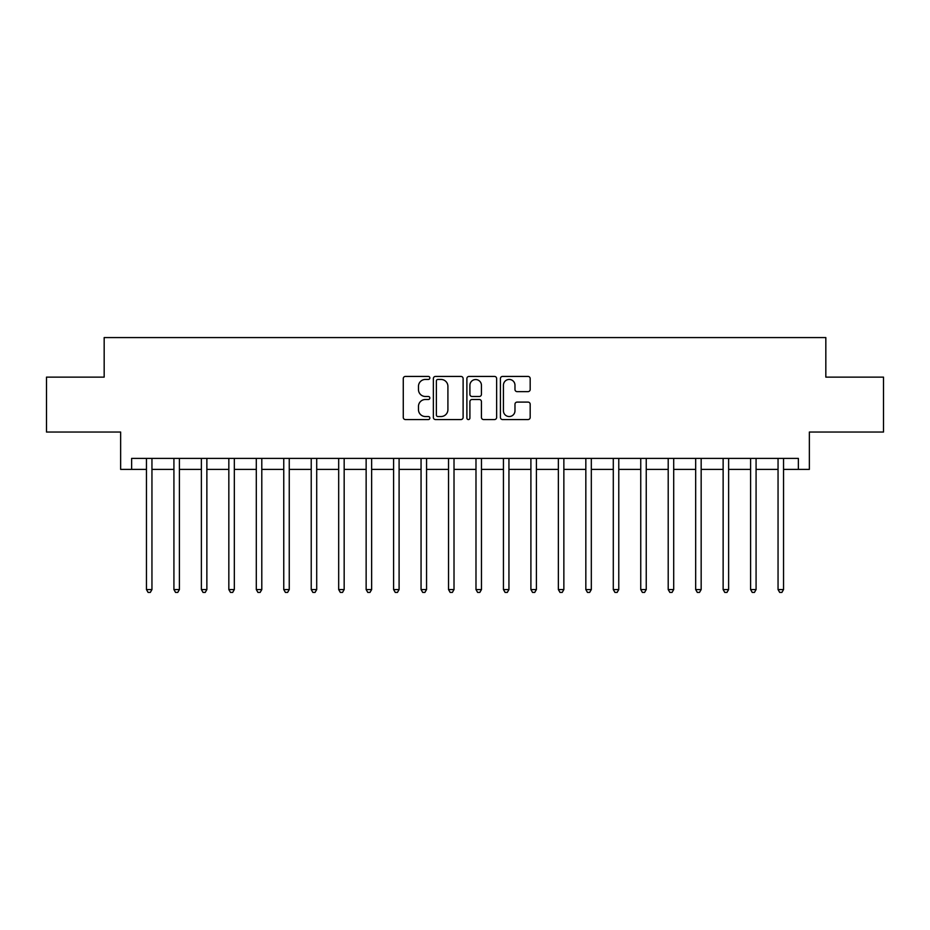 <?xml version="1.0" encoding="UTF-8"?>
<svg xmlns="http://www.w3.org/2000/svg" width="930" height="930" viewBox="0 0 930 930"><rect width="100%" height="100%" fill="white"/><g stroke="black" fill="none" stroke-linecap="round" stroke-linejoin="round"><path stroke-width="1.4" d="M429.846 377.94A1.511 1.511 0 0 0 428.346 376.429L405.434 376.429A2.151 2.151 0 0 0 403.271 378.591L403.271 417.407A2.151 2.151 0 0 0 405.434 419.558L428.346 419.558A1.511 1.511 0 0 0 429.846 418.047A1.511 1.511 0 0 0 428.346 416.535L425.382 416.535A6.905 6.905 0 0 1 418.477 409.642L418.477 406.41A6.905 6.905 0 0 1 425.382 399.505L428.346 399.505A1.511 1.511 0 0 0 429.846 397.994A1.511 1.511 0 0 0 428.346 396.482L425.382 396.482A6.905 6.905 0 0 1 418.477 389.589L418.477 386.357A6.905 6.905 0 0 1 425.382 379.452L428.346 379.452A1.511 1.511 0 0 0 429.846 377.94M528.019 391.635A2.151 2.151 0 0 0 530.181 389.484L530.181 378.591A2.151 2.151 0 0 0 528.019 376.429L502.572 376.429A2.151 2.151 0 0 0 500.421 378.591L500.421 417.407A2.151 2.151 0 0 0 502.572 419.558L528.019 419.558A2.151 2.151 0 0 0 530.181 417.407L530.181 404.248A2.151 2.151 0 0 0 528.019 402.097L517.126 402.097A2.151 2.151 0 0 0 514.976 404.248L514.976 410.769A5.766 5.766 0 0 1 509.21 416.535A5.766 5.766 0 0 1 503.432 410.769L503.432 385.218A5.766 5.766 0 0 1 509.21 379.452A5.766 5.766 0 0 1 514.976 385.218L514.976 389.484A2.151 2.151 0 0 0 517.126 391.635L528.019 391.635M131.63 469.394L131.63 458.409L798.37 458.409L798.37 469.394L809.356 469.394L809.356 432.043L883.5 432.043L883.5 377.127L825.828 377.127L825.828 337.578L104.172 337.578L104.172 377.127L46.5 377.127L46.5 432.043L120.644 432.043L120.644 469.394L146.452 469.394M463.117 378.591A2.151 2.151 0 0 0 460.954 376.429L435.507 376.429A2.151 2.151 0 0 0 433.357 378.591L433.357 417.407A2.151 2.151 0 0 0 435.507 419.558L460.954 419.558A2.151 2.151 0 0 0 463.117 417.407L463.117 378.591M469.046 376.429L494.493 376.429A2.151 2.151 0 0 1 496.643 378.591L496.643 417.407A2.151 2.151 0 0 1 494.493 419.558L483.6 419.558A2.151 2.151 0 0 1 481.438 417.407L481.438 401.667A2.151 2.151 0 0 0 479.287 399.505L472.056 399.505A2.151 2.151 0 0 0 469.906 401.667L469.906 418.047A1.511 1.511 0 0 1 468.395 419.558A1.511 1.511 0 0 1 466.883 418.047L466.883 378.591A2.151 2.151 0 0 1 469.046 376.429M151.95 469.394L173.922 469.394M179.409 469.394L201.38 469.394M206.867 469.394L228.838 469.394M234.325 469.394L256.296 469.394M261.795 469.394L283.755 469.394M289.253 469.394L311.225 469.394M316.712 469.394L338.683 469.394M344.17 469.394L366.141 469.394M371.64 469.394L393.599 469.394M399.098 469.394L421.058 469.394M426.556 469.394L448.527 469.394M454.014 469.394L475.986 469.394M481.473 469.394L503.444 469.394M508.943 469.394L530.902 469.394M536.401 469.394L558.36 469.394M563.859 469.394L585.83 469.394M591.317 469.394L613.288 469.394M618.775 469.394L640.747 469.394M646.245 469.394L668.205 469.394M673.704 469.394L695.675 469.394M701.162 469.394L723.133 469.394M728.62 469.394L750.591 469.394M756.078 469.394L778.05 469.394M783.548 469.394L798.37 469.394M437.879 379.452A1.511 1.511 0 0 0 436.379 380.963L436.379 415.036A1.511 1.511 0 0 0 437.879 416.535L441.006 416.535A6.905 6.905 0 0 0 447.911 409.642L447.911 386.357A6.905 6.905 0 0 0 441.006 379.452L437.879 379.452M481.438 385.322A5.766 5.766 0 0 0 475.672 379.556A5.766 5.766 0 0 0 469.906 385.322L469.906 394.332A2.151 2.151 0 0 0 472.056 396.482L479.287 396.482A2.151 2.151 0 0 0 481.438 394.332L481.438 385.322M152.218 458.409L152.113 458.688A2.197 2.197 0 0 0 151.95 459.513L151.95 589.562L146.452 589.562L146.452 459.513A2.197 2.197 0 0 0 146.301 458.688L146.184 458.409M151.95 589.562L150.3 592.422L148.103 592.422L146.452 589.562M179.676 458.409L179.571 458.688A2.197 2.197 86.7 0 0 179.409 459.513L179.409 589.562L173.922 589.562L173.922 459.513A2.197 2.197 86.7 0 0 173.759 458.688L173.643 458.409M179.409 589.562L177.758 592.422L175.561 592.422L173.922 589.562M207.146 458.409L207.03 458.688A2.197 2.197 86.7 0 0 206.867 459.513L206.867 589.562L201.38 589.562L201.38 459.513A2.197 2.197 86.7 0 0 201.217 458.688L201.113 458.409M206.867 589.562L205.228 592.422L203.031 592.422L201.38 589.562M234.604 458.409L234.488 458.688A2.197 2.197 86.7 0 0 234.325 459.513L234.325 589.562L228.838 589.562L228.838 459.513A2.197 2.197 86.7 0 0 228.675 458.688L228.571 458.409M234.325 589.562L232.686 592.422L230.489 592.422L228.838 589.562M262.062 458.409L261.946 458.688A2.197 2.197 86.7 0 0 261.795 459.513L261.795 589.562L256.296 589.562L256.296 459.513A2.197 2.197 86.7 0 0 256.145 458.688L256.029 458.409M261.795 589.562L260.144 592.422L257.947 592.422L256.296 589.562M289.521 458.409L289.416 458.688A2.197 2.197 86.7 0 0 289.253 459.513L289.253 589.562L283.755 589.562L283.755 459.513A2.197 2.197 86.7 0 0 283.604 458.688L283.487 458.409M289.253 589.562L287.603 592.422L285.405 592.422L283.755 589.562M316.979 458.409L316.874 458.688A2.197 2.197 86.7 0 0 316.712 459.513L316.712 589.562L311.225 589.562L311.225 459.513A2.197 2.197 86.7 0 0 311.062 458.688L310.946 458.409M316.712 589.562L315.061 592.422L312.864 592.422L311.225 589.562M344.449 458.409L344.333 458.688A2.197 2.197 86.7 0 0 344.17 459.513L344.17 589.562L338.683 589.562L338.683 459.513A2.197 2.197 86.7 0 0 338.52 458.688L338.415 458.409M344.17 589.562L342.531 592.422L340.334 592.422L338.683 589.562M371.907 458.409L371.791 458.688A2.197 2.197 86.7 0 0 371.64 459.513L371.64 589.562L366.141 589.562L366.141 459.513A2.197 2.197 86.7 0 0 365.978 458.688L365.874 458.409M371.64 589.562L369.989 592.422L367.792 592.422L366.141 589.562M399.365 458.409L399.249 458.688A2.197 2.197 86.7 0 0 399.098 459.513L399.098 589.562L393.599 589.562L393.599 459.513A2.197 2.197 86.7 0 0 393.448 458.688L393.332 458.409M399.098 589.562L397.447 592.422L395.25 592.422L393.599 589.562M426.824 458.409L426.719 458.688A2.197 2.197 86.7 0 0 426.556 459.513L426.556 589.562L421.058 589.562L421.058 459.513A2.197 2.197 86.7 0 0 420.906 458.688L420.79 458.409M426.556 589.562L424.905 592.422L422.708 592.422L421.058 589.562M454.282 458.409L454.177 458.688A2.197 2.197 86.7 0 0 454.014 459.513L454.014 589.562L448.527 589.562L448.527 459.513A2.197 2.197 86.7 0 0 448.365 458.688L448.248 458.409M454.014 589.562L452.364 592.422L450.167 592.422L448.527 589.562M481.752 458.409L481.635 458.688A2.197 2.197 86.7 0 0 481.473 459.513L481.473 589.562L475.986 589.562L475.986 459.513A2.197 2.197 86.7 0 0 475.823 458.688L475.718 458.409M481.473 589.562L479.834 592.422L477.636 592.422L475.986 589.562M509.21 458.409L509.094 458.688A2.197 2.197 86.7 0 0 508.943 459.513L508.943 589.562L503.444 589.562L503.444 459.513A2.197 2.197 86.7 0 0 503.281 458.688L503.177 458.409M508.943 589.562L507.292 592.422L505.095 592.422L503.444 589.562M536.668 458.409L536.552 458.688A2.197 2.197 86.7 0 0 536.401 459.513L536.401 589.562L530.902 589.562L530.902 459.513A2.197 2.197 86.7 0 0 530.751 458.688L530.635 458.409M536.401 589.562L534.75 592.422L532.553 592.422L530.902 589.562M564.126 458.409L564.022 458.688A2.197 2.197 86.7 0 0 563.859 459.513L563.859 589.562L558.36 589.562L558.36 459.513A2.197 2.197 86.7 0 0 558.209 458.688L558.093 458.409M563.859 589.562L562.208 592.422L560.011 592.422L558.36 589.562M591.585 458.409L591.48 458.688A2.197 2.197 86.7 0 0 591.317 459.513L591.317 589.562L585.83 589.562L585.83 459.513A2.197 2.197 86.7 0 0 585.668 458.688L585.551 458.409M591.317 589.562L589.667 592.422L587.469 592.422L585.83 589.562M619.055 458.409L618.938 458.688A2.197 2.197 86.7 0 0 618.775 459.513L618.775 589.562L613.288 589.562L613.288 459.513A2.197 2.197 86.7 0 0 613.126 458.688L613.021 458.409M618.775 589.562L617.136 592.422L614.939 592.422L613.288 589.562M646.513 458.409L646.397 458.688A2.197 2.197 86.7 0 0 646.245 459.513L646.245 589.562L640.747 589.562L640.747 459.513A2.197 2.197 86.7 0 0 640.584 458.688L640.479 458.409M646.245 589.562L644.595 592.422L642.398 592.422L640.747 589.562M673.971 458.409L673.855 458.688A2.197 2.197 86.7 0 0 673.704 459.513L673.704 589.562L668.205 589.562L668.205 459.513A2.197 2.197 86.7 0 0 668.054 458.688L667.938 458.409M673.704 589.562L672.053 592.422L669.856 592.422L668.205 589.562M701.429 458.409L701.325 458.688A2.197 2.197 86.7 0 0 701.162 459.513L701.162 589.562L695.675 589.562L695.675 459.513A2.197 2.197 86.7 0 0 695.512 458.688L695.396 458.409M701.162 589.562L699.511 592.422L697.314 592.422L695.675 589.562M728.888 458.409L728.783 458.688A2.197 2.197 86.7 0 0 728.62 459.513L728.62 589.562L723.133 589.562L723.133 459.513A2.197 2.197 86.7 0 0 722.97 458.688L722.854 458.409M728.62 589.562L726.969 592.422L724.772 592.422L723.133 589.562M756.357 458.409L756.241 458.688A2.197 2.197 86.7 0 0 756.078 459.513L756.078 589.562L750.591 589.562L750.591 459.513A2.197 2.197 86.7 0 0 750.429 458.688L750.324 458.409M756.078 589.562L754.439 592.422L752.242 592.422L750.591 589.562M783.816 458.409L783.699 458.688A2.197 2.197 86.7 0 0 783.548 459.513L783.548 589.562L778.05 589.562L778.05 459.513A2.197 2.197 86.7 0 0 777.887 458.688L777.782 458.409M783.548 589.562L781.898 592.422L779.7 592.422L778.05 589.562"/></g></svg>
